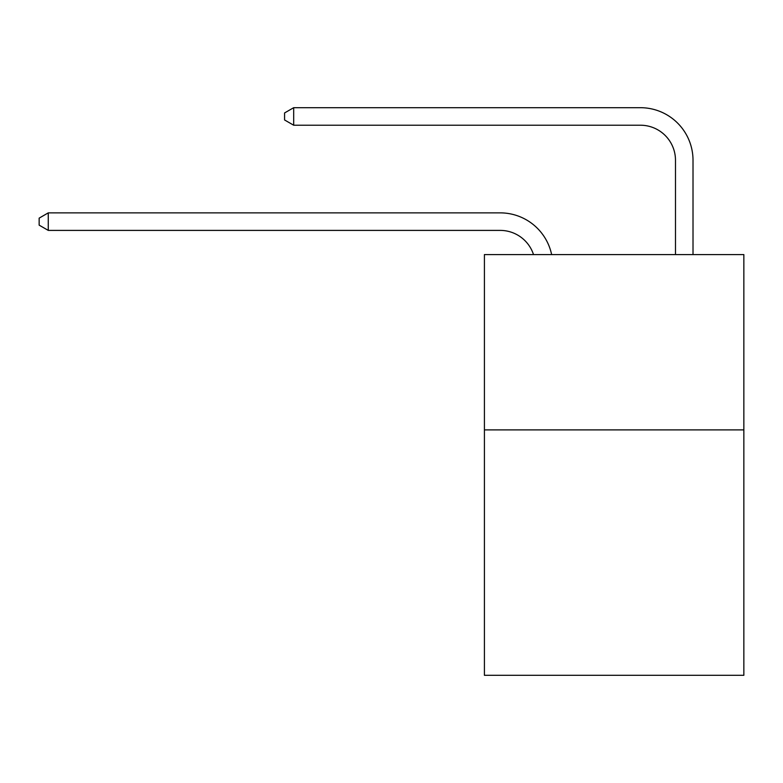 <?xml version="1.0" encoding="UTF-8"?>
<svg xmlns="http://www.w3.org/2000/svg" width="783" height="783" viewBox="0 0 783 783"><rect width="100%" height="100%" fill="white"/><g stroke="black" fill="none" stroke-linecap="round" stroke-linejoin="round"><path stroke-width="1.17" d="M743.85 429.887L743.85 675.308L484.413 675.308L484.413 254.592L743.85 254.592L743.85 429.887L484.413 429.887M500.18 212.868L48.262 212.868L500.18 212.868A52.588 52.588 174.4 0 1 551.643 254.592M675.484 254.592L675.484 160.28A35.059 35.059 24.6 0 0 640.425 125.221L293.684 125.221L284.572 119.965L284.572 112.948L293.684 107.692L640.425 107.692A52.588 52.588 17.8 0 1 693.014 160.28L693.014 254.592M675.484 160.28A35.059 35.059 -162.2 0 0 640.425 125.221A35.059 35.059 -162.2 0 1 675.484 160.28A35.059 35.059 -162.2 0 0 640.425 125.221A35.059 35.059 -162.2 0 1 675.484 160.28A35.059 35.059 -162.2 0 0 640.425 125.221A35.059 35.059 -162.2 0 1 675.484 160.28A35.059 35.059 -162.2 0 0 640.425 125.221A35.059 35.059 -162.2 0 1 675.484 160.28A35.059 35.059 -162.2 0 0 640.425 125.221A35.059 35.059 -162.2 0 1 675.484 160.28A35.059 35.059 -162.2 0 0 640.425 125.221A35.059 35.059 -162.2 0 1 675.484 160.28A35.059 35.059 -162.2 0 0 640.425 125.221A35.059 35.059 -162.2 0 1 675.484 160.28A35.059 35.059 -162.2 0 0 640.425 125.221A35.059 35.059 -162.2 0 1 675.484 160.28A35.059 35.059 -162.2 0 0 640.425 125.221A35.059 35.059 -162.2 0 1 675.484 160.28A35.059 35.059 -162.2 0 0 640.425 125.221A35.059 35.059 -162.2 0 1 675.484 160.28A35.059 35.059 -162.2 0 0 640.425 125.221A35.059 35.059 -162.2 0 1 675.484 160.28A35.059 35.059 -162.2 0 0 640.425 125.221A35.059 35.059 -162.2 0 1 675.484 160.28A35.059 35.059 -162.2 0 0 640.425 125.221A35.059 35.059 -162.2 0 1 675.484 160.28A35.059 35.059 -162.2 0 0 640.425 125.221A35.059 35.059 -162.2 0 1 675.484 160.28A35.059 35.059 -162.2 0 0 640.425 125.221A35.059 35.059 -162.2 0 1 675.484 160.28A35.059 35.059 -162.2 0 0 640.425 125.221A35.059 35.059 -162.2 0 1 675.484 160.28A35.059 35.059 -162.2 0 0 640.425 125.221A35.059 35.059 -162.2 0 1 675.484 160.28A35.059 35.059 -162.2 0 0 640.425 125.221M533.517 254.592A35.059 35.059 -5.6 0 0 500.18 230.398L48.262 230.398L39.15 225.142L39.15 218.134L48.262 212.868L48.262 230.398M293.684 107.692L293.684 125.221"/></g></svg>
